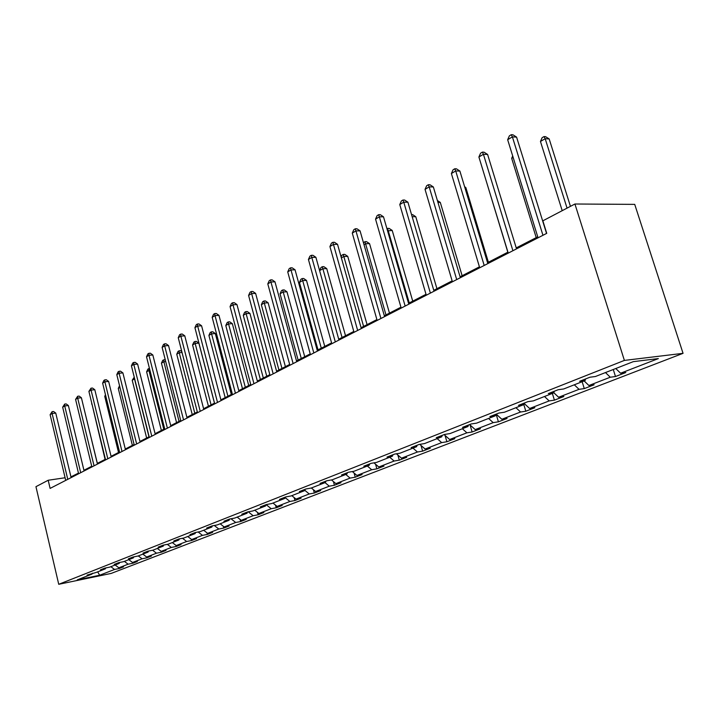 <?xml version="1.0" encoding="UTF-8"?>
<svg xmlns="http://www.w3.org/2000/svg" width="719" height="719" viewBox="0 0 719 719"><rect width="100%" height="100%" fill="white"/><g stroke="black" fill="none" stroke-linecap="round" stroke-linejoin="round"><path stroke-width="1.08" d="M624.389 360.417L574.921 204.007L634.724 204.376L683.05 353.335L111.184 573.42L58.733 584.295L624.389 360.417L683.05 353.335M615.77 368.523L620.587 373.224L625.8 372.541L615.491 376.522L613.28 369.503M110.843 566.689L114.555 569.457L99.653 575.245L77.221 579.882L91.942 574.113L87.062 575.11L96.184 572.441L105.334 568.855L100.426 569.852L104.794 568.136L109.71 567.129L119.138 563.435L114.195 564.433L118.698 562.662L123.65 561.665L133.375 557.845L128.395 558.843L133.042 557.018L138.03 556.021L148.06 552.084L143.045 553.082L147.844 551.194L152.868 550.197L163.222 546.134L158.171 547.132L163.123 545.182L168.183 544.184L178.878 539.987L173.791 540.985L178.914 538.971L184.01 537.974L195.065 533.633L189.942 534.63L195.226 532.545L200.358 531.557L211.79 527.072L206.632 528.061L212.105 525.904L217.273 524.924L229.091 520.277L223.906 521.266L229.568 519.037L234.762 518.057L247.003 513.249L241.782 514.229L247.642 511.919L252.881 510.948L265.554 505.969L260.296 506.94L266.372 504.549L271.638 503.579L284.778 498.429L279.484 499.39L285.785 496.91L291.087 495.948L304.712 490.601L299.392 491.562L305.926 488.983L311.255 488.03L325.392 482.485L320.045 483.429L326.839 480.759L332.187 479.816L346.873 474.055L341.498 474.989L348.553 472.212L353.937 471.287L369.198 465.292L363.796 466.218L371.13 463.333L376.531 462.416L392.403 456.188L386.993 457.086L394.623 454.084L400.043 453.186L416.571 446.706L411.124 447.595L419.078 444.468L424.516 443.578L441.727 436.828L436.28 437.691L444.558 434.438L450.022 433.575L467.961 426.529L462.497 427.374L471.143 423.976L476.607 423.14L495.337 415.789L489.864 416.607L498.887 413.057L504.361 412.248L523.926 404.572L518.444 405.363L527.881 401.651L533.354 400.869L553.81 392.844L548.327 393.599L558.196 389.716L563.678 388.97L585.086 380.567L579.613 381.295L589.948 377.223L595.413 376.513L633.277 361.657L658.343 358.583L620.587 373.224M605.479 372.559L610.278 377.223L615.491 376.522M610.278 377.223L588.906 385.51L594.128 384.791L584.277 388.602L582.147 381.717M574.301 384.8L579.047 389.33L584.277 388.602M579.047 389.33L558.609 397.256L563.84 396.511L554.412 400.15L552.354 393.41M544.481 396.502L549.181 400.914L554.412 400.15M549.181 400.914L529.615 408.5L534.855 407.727L525.823 411.214L523.827 404.608M515.936 407.709L520.583 412.005L525.823 411.214M520.583 412.005L501.844 419.267L507.075 418.467L498.411 421.819L496.137 414.144M488.578 418.44L493.189 422.628L498.411 421.819M493.189 422.628L475.205 429.603L480.436 428.776L472.122 431.993L470.064 424.965M462.353 428.731L466.901 432.82L472.122 431.993M466.901 432.82L449.654 439.507L454.866 438.662L446.885 441.754L445.052 435.426M437.17 438.617L441.673 442.607L446.885 441.754M441.673 442.607L425.1 449.033L430.304 448.171L422.628 451.137L421.001 445.438M412.976 448.108L417.433 452.008L422.628 451.137M417.433 452.008L401.499 458.183L406.684 457.302L399.306 460.16L397.859 455.028M389.725 457.239L394.129 461.041L399.306 460.16M394.129 461.041L378.796 466.991L383.964 466.092L376.864 468.842L375.579 464.231M367.346 466.02L371.705 469.741L376.864 468.842M371.705 469.741L356.948 475.466L362.088 474.558L355.249 477.2L354.108 473.057M345.803 474.477L350.108 478.108L355.249 477.2M350.108 478.108L335.89 483.626L341.013 482.71L334.425 485.262L333.409 481.55M325.042 482.62L329.302 486.179L334.425 485.262M329.302 486.179L315.596 491.499L320.692 490.574L314.329 493.036L313.439 489.711M304.838 490.322L309.242 493.962L314.329 493.036M309.242 493.962L296.012 499.094L301.09 498.159L294.952 500.532L294.152 497.566M285.146 497.602L289.883 501.467L294.952 500.532M289.883 501.467L277.112 506.419L282.163 505.475L276.231 507.776L275.53 505.133M265.554 505.969L266.174 504.63L271.198 508.719L276.231 507.776M271.198 508.719L258.858 513.501L263.873 512.548L258.148 514.768L257.537 512.44M248.262 511.811L253.142 515.721L258.148 514.768M253.142 515.721L241.216 520.34L246.204 519.388L240.658 521.536L240.128 519.478M231.006 518.767L235.688 522.488L240.658 521.536M235.688 522.488L224.157 526.955L229.109 526.002L223.753 528.079L223.294 526.272M214.307 525.49L218.801 529.031L223.753 528.079M218.801 529.031L207.647 533.363L212.572 532.402L207.387 534.406L206.991 532.842M198.138 531.988L202.47 535.367L207.387 534.406M202.47 535.367L191.667 539.556L196.566 538.594L191.542 540.535L191.2 539.196M182.482 538.27L186.652 541.506L191.542 540.535M186.652 541.506L176.191 545.559L181.053 544.589L176.182 546.476L175.903 545.335M167.32 544.355L171.329 547.447L176.182 546.476M171.329 547.447L161.191 551.374L166.026 550.403L161.299 552.237L161.065 551.275M152.608 550.242L156.481 553.199L161.299 552.237M156.481 553.199L146.649 557.018L151.448 556.048L146.874 557.818L146.676 557.009M138.3 555.913L142.083 558.789L146.874 557.818M142.083 558.789L132.548 562.483L137.311 561.512L132.871 563.238L132.682 562.456M124.369 561.377L128.117 564.199L132.871 563.238M128.117 564.199L118.86 567.794L123.587 566.824L119.282 568.495L119.102 567.74M114.555 569.457L119.282 568.495M65.096 477.749L48.191 480.256L50.105 488.408L546.746 233.342L542.854 220.823L574.921 204.007M585.581 378.94L585.086 380.567M584.134 380.935L588.906 385.51M554.331 391.244L553.81 392.844M553.837 392.754L558.609 397.256M524.457 403L523.926 404.572M524.277 403.539L529.615 408.5M495.885 414.243L495.337 415.789M496.2 414.117L501.844 419.267M468.527 425.01L467.961 426.529M469.633 424.57L475.205 429.603M442.302 435.328L441.727 436.828M444.126 434.609L449.654 439.507M417.146 445.223L416.571 446.706M419.77 444.351L425.1 449.033M392.996 454.723L392.403 456.188M396.43 453.788L401.499 458.183M369.791 463.854L369.198 465.292M373.97 462.847L378.796 466.991M347.475 472.635L346.873 474.055M352.337 471.556L356.948 475.466M326.004 481.092L325.392 482.485M331.486 479.941L335.89 483.626M305.323 489.226L304.712 490.601M311.363 487.994L315.596 491.499M285.389 497.072L284.778 498.429M291.824 495.661L296.012 499.094M272.977 503.057L277.112 506.419M247.624 511.928L247.003 513.249M254.76 510.202L258.858 513.501M229.703 519.01L229.091 520.277M237.162 517.114L241.216 520.34M212.384 525.859L211.79 527.072M220.149 523.792L224.157 526.955M195.64 532.464L195.065 533.633M203.684 530.254L207.647 533.363M179.444 538.864L178.878 539.987M187.74 536.509L191.667 539.556M163.77 545.056L163.222 546.134M172.308 542.566L176.191 545.559M148.59 551.042L148.06 552.084M157.353 548.435L161.191 551.374M133.896 556.848L133.375 557.845M142.847 554.124L146.649 557.018M119.642 562.474L119.138 563.435M128.782 559.652L132.548 562.483M105.828 567.92L105.334 568.855M115.139 565.008L118.86 567.794M92.418 573.214L91.942 574.113M48.191 480.256L35.95 486.673L58.733 584.295M78.452 473.111L70.947 476.877M537.74 236.839L516.233 247.902M507.929 252.171L487.545 262.66M479.429 266.839L460.079 276.788M452.143 280.868L433.764 290.323M426.008 294.314L408.536 303.301M400.941 307.211L384.323 315.758M376.891 319.587L361.073 327.72M353.793 331.468L338.721 339.224M331.585 342.891L317.214 350.279M310.222 353.883L296.516 360.929M289.649 364.461L276.572 371.193M269.841 374.653L257.339 381.088M250.733 384.485L238.798 390.624M232.309 393.967L220.886 399.836M214.523 403.116L203.594 408.734M197.339 411.951L186.886 417.335M180.73 420.498L170.718 425.648M164.678 428.758L155.088 433.692M149.139 436.748L139.944 441.475M134.102 444.486L125.286 449.024M119.534 451.981L111.077 456.331M105.414 459.243L97.299 463.413M91.726 466.28L83.934 470.289M71.37 477.488L71.217 476.841M97.676 571.857L99.653 575.245M71.127 477.614L55.758 413.101L52.11 413.515L67.766 479.339M50.123 414.701L52.11 411.663L52.11 413.515L50.123 414.701L65.726 480.391M52.11 411.663L53.566 411.502L55.758 413.101M97.353 463.387L84.339 409.902M84.096 470.954L68.386 405.543L64.71 405.938L80.708 472.689M62.661 407.17L64.692 404.069L64.71 405.938L62.661 407.17L78.614 473.767M64.692 404.069L66.157 403.916L68.386 405.543M97.46 464.088L81.391 397.751L77.688 398.137L94.054 465.84M75.585 399.404L77.652 396.259L77.688 398.137L75.585 399.404L91.888 466.946M77.652 396.259L79.135 396.106L81.391 397.751M91.924 403.826L105.091 459.414M91.61 404.015L91.843 403.494M105.729 395.756L104.74 396.331L118.527 452.494M104.74 396.331L105.477 394.74M111.238 457.014L94.8 389.716L91.07 390.093L107.814 458.767M88.904 391.397L91.007 388.197L91.07 390.093L88.904 391.397L105.576 459.917M91.007 388.197L92.499 388.044L94.8 389.716M119.965 387.424L118.276 388.413L132.377 445.376M118.276 388.413L119.552 385.743M125.457 449.708L108.632 381.438L104.875 381.798L122.005 451.478M102.628 383.146L103.887 380.432L104.785 379.893L104.875 381.798L102.628 383.146L119.705 452.664M104.785 379.893L106.286 379.74L108.632 381.438M148.977 436.828L134.507 378.922L132.224 380.252L146.649 438.033M134.678 378.904L134.426 377.888M132.224 380.252L134.237 377.124M140.124 442.176L122.895 372.891L119.111 373.242L136.655 443.965M116.802 374.635L118.069 371.876L118.995 371.319L119.111 373.242L116.802 374.635L134.273 445.178M118.995 371.319L120.513 371.175L122.895 372.891M163.77 429.225L148.959 370.465L146.613 371.84L161.371 430.456M149.947 370.375L148.959 370.465L148.797 368.577L149.48 368.514M146.613 371.84L147.853 369.126L148.797 368.577M155.259 434.402L137.617 364.075L133.806 364.407L151.772 436.19M131.415 365.845L132.709 363.041L133.662 362.466L133.806 364.407L131.415 365.845L149.318 437.458M133.662 362.466L135.19 362.331L137.617 364.075M179.04 421.37L163.869 361.747L161.442 363.167L176.559 422.646M165.73 361.585L163.869 361.747L163.68 359.842L165.271 359.797M161.442 363.167L162.71 360.408L163.68 359.842M170.906 426.367L152.823 354.97L148.986 355.294L167.392 428.173M146.514 356.768L147.826 353.928L148.815 353.335L148.986 355.294L146.514 356.768L164.858 429.477M148.815 353.335L150.352 353.2L152.823 354.97M194.804 413.254L179.256 352.741L176.757 354.206L192.243 414.575M182.051 352.508L179.256 352.741L179.04 350.827L180.523 350.701L181.817 351.618M176.757 354.206L178.042 351.411L179.04 350.827M187.075 418.063L168.534 345.56L164.66 345.866L183.543 419.878M162.117 347.394L163.447 344.509L164.462 343.889L164.66 345.866L162.117 347.394L180.918 421.226M164.462 343.889L166.008 343.772L168.534 345.56M214.469 403.143L198.884 343.152L195.155 343.448L192.575 344.958L208.438 406.244M211.08 404.887L195.155 343.448L194.903 341.516L196.395 341.399L198.884 343.152M192.575 344.958L193.869 342.118L194.903 341.516M203.792 409.479L184.774 335.827L180.873 336.124L200.242 411.295M178.24 337.705L179.588 334.766L180.64 334.128L180.873 336.124L178.24 337.705L197.527 412.697M180.64 334.128L182.204 334.02L184.774 335.827M231.311 394.47L215.332 333.562L211.575 333.841L208.905 335.405L225.173 397.634M227.914 396.223L211.575 333.841L211.296 331.89L212.797 331.783L215.332 333.562M208.905 335.405L210.227 332.52L211.296 331.89M221.084 400.591L201.581 325.77L197.653 326.04L217.524 402.424M194.921 327.675L196.287 324.691L197.383 324.035L197.653 326.04L194.921 327.675L214.711 403.862M197.383 324.035L198.947 323.927L201.581 325.77M248.729 385.519L232.336 323.649L228.552 323.909L225.793 325.527L242.483 388.727M245.314 387.271L228.552 323.909L228.238 321.95L229.747 321.842L232.336 323.649M225.793 325.527L227.132 322.597L228.238 321.95M238.996 391.397L218.962 315.353L215.008 315.605L235.419 393.23M212.186 317.304L213.57 314.266L214.702 313.583L215.008 315.605L212.186 317.304L232.507 394.731M214.702 313.583L216.284 313.493L218.962 315.353M266.749 376.244L249.924 313.394L246.114 313.637L243.265 315.308L260.386 379.515M263.316 378.014L246.114 313.637L245.754 311.66L247.282 311.57L249.924 313.394M243.265 315.308L244.613 312.334L245.754 311.66M257.555 381.87L236.964 304.568L232.992 304.802L253.96 383.712M230.062 306.555L231.473 303.472L232.641 302.762L232.992 304.802L230.062 306.555L250.94 385.258M232.641 302.762L234.232 302.681L236.964 304.568M285.398 366.654L268.124 302.789L264.295 303.005L261.339 304.739L278.927 369.979M281.956 368.425L264.295 303.005L263.891 301.018L265.428 300.928L268.124 302.789M261.339 304.739L262.714 301.71L263.891 301.018M276.779 371.993L255.622 293.397L251.623 293.604L273.175 373.844M248.585 295.428L250.014 292.282L251.228 291.555L251.623 293.604L248.585 295.428L270.047 375.444M251.228 291.555L252.836 291.474L255.622 293.397M304.721 356.714L286.962 291.797L283.115 291.995L280.051 293.783L298.124 360.102M301.27 358.484L282.675 289.991L284.212 289.91L286.962 291.797M280.051 293.783L281.453 290.71L282.675 289.991M296.731 361.738L274.973 281.812L270.937 281.992L293.118 363.598M267.801 283.879L269.248 280.689L270.506 279.925L270.937 281.992L267.801 283.879L289.874 365.27M270.506 279.925L272.115 279.853L274.973 281.812M324.745 346.405L306.492 280.419L302.618 280.59L299.446 282.441L318.023 349.865M321.285 348.194L302.133 278.568L303.679 278.505L306.492 280.419M299.446 282.441L300.866 279.314L302.133 278.568M317.439 351.106L295.042 269.787L290.988 269.94L313.817 352.966M287.726 271.899L289.2 268.645L290.503 267.863L290.988 269.94L287.726 271.899L310.446 354.701M290.503 267.863L292.13 267.801L295.042 269.787M345.515 335.728L326.741 268.609L322.849 268.753L319.604 270.65M342.046 337.508L322.31 266.722L323.865 266.668L326.741 268.609M319.596 270.605L320.998 267.495L322.31 266.722M338.955 340.06L315.884 257.303L311.812 257.429L335.315 341.929M308.424 259.469L309.916 256.153L311.273 255.335L311.812 257.429L308.424 259.469L331.81 343.727M311.273 255.335L312.909 255.29L315.884 257.303M367.067 324.637L347.744 256.368L343.835 256.485L341.381 257.923M363.598 326.426L343.242 254.436L344.805 254.391L347.744 256.368M341.103 256.953L341.876 255.236L343.242 254.436M361.315 328.574L337.544 244.334L333.445 244.424L357.667 330.443M329.922 246.545L331.441 243.166L332.852 242.321L333.445 244.424L329.922 246.545L354.027 332.313M332.852 242.321L334.488 242.285L337.544 244.334M389.464 313.116L369.557 243.651L365.629 243.732L364.012 244.676M385.986 314.904L364.982 241.674L366.546 241.647L369.557 243.651M363.463 242.734L364.982 241.674M384.575 316.63L360.066 230.853L355.941 230.898L380.926 318.499M352.283 233.109L353.829 229.667L355.294 228.786L355.941 230.898L352.283 233.109L377.142 320.449M355.294 228.786L356.939 228.768L360.066 230.853M412.733 301.144L392.214 230.439L387.577 230.898M409.255 302.933L387.559 228.417L389.141 228.399L392.214 230.439M386.957 228.768L387.559 228.417M408.796 304.191L383.497 216.814L379.362 216.832L405.148 306.06M375.543 219.124L377.116 215.619L378.643 214.693L379.362 216.832L375.543 219.124L401.202 308.092M378.643 214.693L380.297 214.693L383.497 216.814M436.936 288.696L415.771 216.707L412.167 216.716M411.556 214.63L412.625 214.63L415.771 216.707M434.033 291.231L407.907 202.192L403.754 202.165L430.384 293.1M399.773 204.555L401.373 200.987L402.964 200.026L403.754 202.165L399.773 204.555L426.268 295.212M402.964 200.026L404.626 200.044L407.907 202.192M462.128 275.737L440.289 202.407L437.943 202.399M437.377 200.511L440.289 202.407M460.349 277.705L433.35 186.958L429.18 186.886L456.709 279.583M425.037 189.376L426.664 185.736L428.317 184.738L429.18 186.886L425.037 189.376L452.413 281.785M428.317 184.738L429.989 184.765L433.35 186.958M488.381 262.228L465.822 187.524L464.851 187.506M464.627 186.751L465.822 187.524M487.824 263.603L459.89 171.059L455.711 170.942L484.193 265.464M451.388 173.54L453.042 169.819L454.768 168.776L455.711 170.942L451.388 173.54L479.708 267.765M454.768 168.776L456.439 168.83L459.89 171.059M484.202 174.375L507.839 252.216M516.53 248.855L487.608 154.459L483.42 154.288L512.908 250.715M478.899 157.003L480.58 153.21L482.395 152.113L483.42 154.288L478.899 157.003L508.225 253.124M482.395 152.113L484.067 152.194L487.608 154.459M513.15 157.443L511.676 158.315L536.221 237.621M511.676 158.315L512.701 155.987M546.548 233.441L516.584 137.113L512.386 136.88L542.953 235.284M507.659 139.72L509.376 135.837L511.263 134.705L512.386 136.88L507.659 139.72L538.046 237.809M511.263 134.705L512.944 134.795L516.584 137.113M570.446 206.353L549.172 138.929L545.191 138.704L540.454 141.472L562.204 210.676M567.057 208.133L545.191 138.704L544.013 136.583L545.604 136.673L549.172 138.929M540.454 141.472L542.117 137.689L544.013 136.583"/></g></svg>
